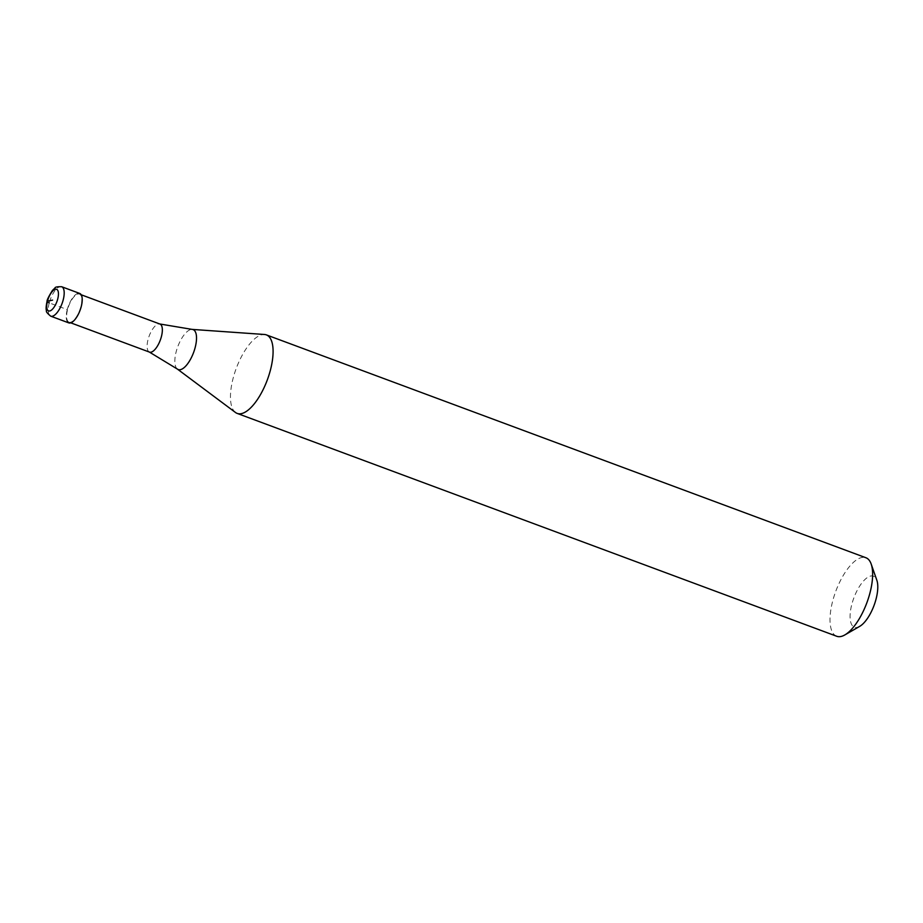 <?xml version="1.0" encoding="UTF-8"?>
<svg xmlns="http://www.w3.org/2000/svg" width="923" height="923" viewBox="0 0 923 923"><rect width="100%" height="100%" fill="white"/><g stroke="black" fill="none" stroke-linecap="round" stroke-linejoin="round"><path stroke-width="0.69" stroke-dasharray="4.62 3.46" d="M61.668 286.73A15.703 6.219 110.4 0 0 49.231 302.882L67.264 309.586A15.703 6.219 110.4 0 1 79.701 293.433M67.264 309.586A15.703 6.219 -69.6 0 0 68.752 322.877M69.006 322.185A14.976 5.919 -69.6 0 1 67.587 309.528A14.976 5.919 110.4 0 1 79.447 294.114A14.976 5.919 110.4 0 1 80.866 306.782A14.976 5.919 -69.6 0 1 69.006 322.185L70.771 322.842M149.411 352.078L149.307 352.032A14.976 5.919 -69.6 0 1 148.084 339.445A14.976 5.919 110.4 0 1 159.737 323.973L159.841 324.008M235.492 412.489A41.881 16.568 -69.6 0 1 233.196 377.98A41.881 16.568 110.4 0 1 264.486 334.484M836.723 636.27A41.881 16.568 -69.6 0 1 832.742 600.838A41.881 16.568 110.4 0 1 865.912 557.746M859.728 626.348A27.229 10.764 -69.6 0 1 851.86 604.184A27.229 10.764 110.4 0 1 864.909 579.552A27.229 10.764 110.4 0 1 876.85 580.279M49.231 302.882A15.703 6.219 -69.6 0 0 50.73 316.174M177.389 369.085A21.31 8.434 -69.6 0 1 176.224 351.536A21.31 8.434 110.4 0 1 192.146 329.396M79.447 294.114L81.201 294.772"/><path stroke-width="1.38" d="M61.668 286.73L79.701 293.433A15.703 6.219 110.4 0 1 81.201 306.713A15.703 6.219 -69.6 0 1 68.752 322.877L50.73 316.174A15.703 6.219 -69.6 0 0 63.168 300.021A15.703 6.219 110.4 0 0 61.668 286.73C57.284 286.638 55.057 287.053 55.011 287.964L52.403 290.468C48.654 296.514 46.865 300.16 47.038 301.44C46.046 306.067 45.862 309.217 46.485 310.878C45.931 311.616 47.338 313.382 50.73 316.174M192.146 329.396L159.737 323.973A14.976 5.919 110.4 0 1 159.944 324.042A14.976 5.919 110.4 0 1 161.375 336.71A14.976 5.919 -69.6 0 1 149.514 352.113A14.976 5.919 -69.6 0 1 149.307 352.032L177.389 369.085A21.31 8.434 -69.6 0 0 195.134 347.636A21.31 8.434 110.4 0 0 192.146 329.396L264.486 334.484A41.881 16.568 110.4 0 1 266.378 334.887A41.881 16.568 110.4 0 1 270.358 370.319A41.881 16.568 -69.6 0 1 237.188 413.412L836.723 636.27A41.881 16.568 -69.6 0 0 844.833 634.932A41.881 16.568 -69.6 0 0 869.904 593.177A41.881 16.568 110.4 0 0 871.185 564.057A41.881 16.568 110.4 0 0 865.912 557.746L266.378 334.887M871.185 564.057L876.85 580.279A27.229 10.764 110.4 0 1 876.019 599.212A27.229 10.764 -69.6 0 1 859.728 626.348L844.833 634.932M177.389 369.085L235.492 412.489A41.881 16.568 -69.6 0 0 237.188 413.412M52.588 300.113L47.477 301.163A4.188 0.923 -165.2 0 0 49.231 302.882M47.477 301.163A11.514 4.557 110.4 0 1 55.461 289.245A11.514 4.557 110.4 0 1 57.699 299.064A11.514 4.557 -69.6 0 1 49.727 310.97A11.514 4.557 -69.6 0 1 47.477 301.163M81.201 294.772L159.944 324.042M70.771 322.842L149.514 352.113"/></g></svg>
